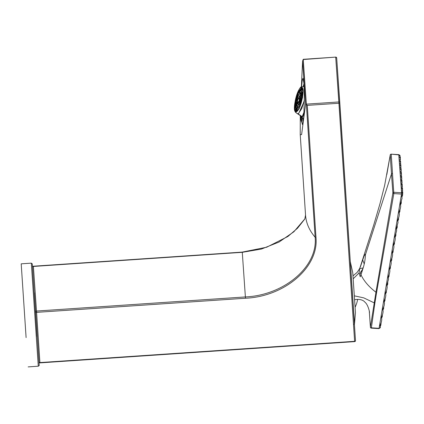 <?xml version="1.0" encoding="UTF-8"?>
<svg xmlns="http://www.w3.org/2000/svg" width="424" height="424" viewBox="0 0 424 424"><rect width="100%" height="100%" fill="white"/><g stroke="black" fill="none" stroke-linecap="round" stroke-linejoin="round"><path stroke-width="0.64" d="M301.687 121.778L302.429 124.545L303.186 122.202L303.844 115.551L304.358 95.405L303.913 83.104L302.969 78.292L302.227 80.512L301.586 86.856M304.861 218.848L293.853 231.79L279.05 242.046L261.428 249.058L242.279 252.328L33.39 266.447L36.496 311.057L245.39 296.933C283.667 295.321 318.042 266.988 315.138 237.207L306.382 104.5L305.598 104.06L301.591 134.625L300.229 134.625L300.282 115.885M301.363 86.909L302.593 60.95L303.399 59.291A0.922 0.922 0 0 0 303.377 59.291M303.24 59.344L306.382 104.5M38.976 362.25A0.922 0.922 0 0 0 39.92 362.891L39.898 362.578L354.618 341.309L338.914 103.249L307.273 105.385L306.568 104.755M39.92 362.891L354.634 341.617L354.618 341.309A0.922 0.615 -3.8 0 0 355.492 340.636L336.683 57.961L335.718 57.341L338.914 103.249A0.922 0.615 -3.8 0 0 339.788 102.576L339.788 102.576A0.922 0.689 176 0 0 338.824 101.951L306.526 104.134A0.922 0.689 -4 0 0 306.16 104.214M354.634 341.617A0.922 0.922 0 0 0 355.492 340.636L339.788 102.576A0.922 0.922 0 0 0 339.788 102.571L336.683 57.961A0.922 0.922 0 0 0 335.702 57.108L303.399 59.291M304.045 85.054L303.579 86.512L304.088 85.754M302.434 117.914L302.333 118.55L303.6 118.662M300.902 116.388L301.649 120.289L301.469 121.762A20.903 2.926 -84.8 0 1 300.664 117.549L301.088 116.399M303.971 113.409L302.084 117.989L301.072 116.319M303.346 121.068L303.245 121.057A20.903 2.926 -84.8 0 0 303.383 120.75M303.245 121.057L303.298 119.637A19.393 2.714 -84.8 0 0 303.568 119.001M303.971 83.867A20.903 2.926 -84.8 0 0 303.245 86.57M302.238 118.466L302.503 118.254L302.243 118.487M303.425 119.361L301.3 119.213M304.045 112L302.185 116.738A15.359 2.147 -84.8 0 1 301.93 116.733M301.649 120.289L303.271 120.405M303.229 121.921L301.469 121.762M297.266 113.59L298.576 113.733L304.353 100.928M304.125 86.496L303.743 86.48L304.119 86.417M300.452 87.583L301.559 86.856L303.134 89.697L302.55 97.562L299.164 108.698L295.528 112.302L297.309 113.621L298.438 113.611L301.745 108.544L304.358 100.106M295.528 112.302L294.866 111.152M295.491 112.275L294.632 110.325C294.304 108.231 294.463 105.359 295.104 101.707C291.988 117.914 299.72 113.531 302.397 97.562C305.519 81.344 297.786 85.733 295.115 101.696C296.265 93.598 300.685 85.881 301.512 86.867M295.353 101.559L298.268 91.727L301.554 87.826L302.725 90.837L302.158 97.7A12.126 2.936 -76.7 0 1 295.957 111.433A12.126 2.936 -76.7 0 1 295.353 101.559M296.053 111.448A12.126 2.936 -76.7 0 1 295.894 111.364A12.126 2.936 -76.7 0 1 295.539 101.606L298.273 92.183L301.644 87.858M299.01 91.833L301.734 87.901M296.153 111.448L295.486 106.71M301.353 89.978L301.713 87.985A12.36 2.995 103.3 0 1 301.766 87.954A12.36 2.995 103.3 0 1 301.798 87.938M300.627 89.983L300.738 88.945A12.36 2.995 103.3 0 1 300.855 88.796L301.835 88.992M299.683 90.81L299.683 90.646A12.36 2.995 103.3 0 1 299.805 90.418L299.996 90.445M295.92 108.841L295.645 109.525A12.36 2.995 -76.7 0 0 295.671 109.737L296.636 110.002M296.546 109.355L296.01 111.046A12.36 2.995 -76.7 0 0 296.063 111.173L297.044 111.438M300.733 89.946L300.855 88.796M301.448 89.989L301.814 87.948M302.646 90.19L301.994 90.073L302.333 88.701M302.079 90.111L302.386 88.849M302.72 90.763L302.662 90.137M302.572 90.736L302.688 90.37M297.696 110.277L297.834 109.525L297.823 110.108M297.786 109.779L297.256 109.599L296.874 111.146M297.256 109.599L296.403 109.307L295.957 101.214L298.316 93.227L300.998 89.925L302.01 92.331L301.549 98.045L299.116 106.201L296.403 109.307M297.171 109.567L296.763 111.226M296.636 109.387L296.063 111.173M295.989 108.952L295.671 109.737M296.063 101.156A9.593 2.321 -76.7 0 0 296.54 108.963A9.593 2.321 -76.7 0 0 301.448 98.103L300.966 90.296L298.369 93.381L296.063 101.156M296.551 105.47L296.466 105.629A9.593 2.321 -76.7 0 0 296.461 105.91L296.705 105.989M297.516 106.615L296.869 108.65A9.593 2.321 -76.7 0 1 296.811 108.523L297.431 106.578A9.593 2.321 -76.7 0 0 297.425 106.599M296.869 108.65L297.245 108.751M299.651 93.142L299.657 92.729A9.593 2.321 103.3 0 1 299.779 92.501L300.775 92.66A9.593 2.321 103.3 0 1 300.918 92.406M301.374 90.593L301.337 90.588A9.593 2.321 103.3 0 0 301.236 90.646L300.839 92.84M298.289 107.5L298.332 106.742L298.162 107.701M300.929 92.845L301.337 90.588M301.92 93.397L301.888 92.575M301.729 93.375L301.904 92.835M299.773 93.031L299.779 92.501M300.722 98.516L298.989 104.293L297.076 106.429L296.789 100.748L298.427 95.162L300.303 92.798L300.722 98.516M296.89 100.689A6.641 1.611 -76.7 0 0 297.224 106.09A6.641 1.611 -76.7 0 0 300.616 98.575L300.287 93.169L298.491 95.305L296.89 100.689M297.563 103.573L297.436 103.806A6.641 1.611 -76.7 0 0 297.436 104.081L298.395 104.394A6.641 1.611 -76.7 0 0 298.427 105.094M298.872 104.272L298.925 103.965A4.33 1.049 -76.7 0 1 298.825 104.023L298.729 104.558M298.395 104.394L298.586 104.034M297.648 103.684L297.436 104.081M300.436 95.596L300.764 93.784M300.346 95.585L300.701 93.614M299.943 98.956L297.754 103.753L297.563 100.308L299.71 95.495L299.943 98.956M297.669 100.244A3.874 0.938 -76.7 0 0 297.86 103.398A3.874 0.938 -76.7 0 0 299.842 99.015L299.646 95.861L297.669 100.244M300.081 98.426L299.074 98.342A3.874 0.938 103.3 0 0 298.968 98.675L299.429 100.064L298.353 102.089A3.874 0.938 -76.7 0 0 298.348 102.37L298.735 102.507M299.959 98.251L299.821 99.333M300.028 97.335L299.678 99.296A0.901 0.292 8.4 0 0 299.577 99.375A0.901 0.292 8.4 0 0 299.588 99.465L299.678 99.296M299.074 98.342L299.588 99.465M298.348 102.37L299.397 100.838M299.381 100.631L299.429 100.34M26.103 337.594L21.2 263.829L26.103 337.594M395.195 237.323L395.963 234.202M393.838 245.422L394.611 242.295M394.511 243.376L394.384 244.15M381.653 318.286L382.427 315.159M382.326 316.24L382.199 317.014M383.01 310.188L383.778 307.066M383.683 308.147L383.556 308.921M384.361 302.095L385.135 298.968M385.034 300.049L384.907 300.823M385.718 293.996L386.487 290.869M386.391 291.956L386.259 292.724M387.07 285.903L387.843 282.776M387.743 283.857L387.616 284.631M388.426 277.805L389.195 274.678M389.1 275.759L388.967 276.533M389.778 269.706L390.552 266.585M390.451 267.666L390.324 268.44M391.129 261.613L391.903 258.486M391.808 259.567L391.675 260.341M392.486 253.515L393.255 250.393M393.159 251.474L393.032 252.248M395.868 235.283L395.735 236.051M396.546 229.23L397.32 226.103M397.219 227.184L397.092 227.958M397.903 221.132L398.671 218.005M398.576 219.086L398.443 219.86M399.254 213.034L400.028 209.912M399.927 210.993L399.8 211.767M400.606 204.94L401.38 201.813M401.284 202.895L401.152 203.668M380.975 324.339L381.07 323.258M380.847 325.113L380.296 326.363M401.963 196.842L402.509 195.575M394.967 236.528L395.306 238.754L394.93 240.98L393.605 244.558L394.426 243.975M394.967 236.475L395.783 235.877M378.908 328.388L380.439 327.487L380.068 325.521L380.89 324.932M382.83 309.499L383.121 311.619L382.75 313.845L381.425 317.433L382.247 316.839M384.133 301.294L384.473 303.52L384.102 305.746L382.782 309.34L383.598 308.741M385.538 293.307L385.829 295.427L385.453 297.653L384.133 301.241L384.95 300.648M385.501 293.185L386.306 292.549M388.199 277.01L388.538 279.231L386.842 285.05L387.658 284.456M388.246 277.116L389.015 276.358M390.907 260.813L391.241 263.039L390.87 265.265L389.55 268.858L390.366 268.26M390.954 260.919L391.723 260.166M393.61 244.622L393.949 246.848L393.578 249.073L392.258 252.667L393.075 252.068M395.014 236.634L396.657 230.656L396.313 228.366L397.134 227.783M397.675 220.284L398.491 219.685M400.431 204.246L400.717 206.366L400.346 208.592L399.026 212.186L399.843 211.587M400.378 204.092L401.199 203.494M400.389 204.124L402.074 198.273L401.729 195.983L402.551 195.395M402.636 194.802L402.742 191.929L401.968 190.763L402.63 190.657L402.625 190.222L401.793 188.261L402.524 189.136L402.471 188.039L401.698 186.873L402.36 186.767L402.355 186.327L401.523 184.371L402.254 185.246L402.201 184.143L401.427 182.983L402.09 182.877L402.079 182.437L401.252 180.481L401.984 181.355L401.931 180.253L401.157 179.092L401.82 178.986L401.809 178.546L400.982 176.585L401.714 177.46L401.661 176.363L400.887 175.197L401.544 175.091L401.539 174.656L400.712 172.695L401.438 173.57L401.385 172.473L400.616 171.307L401.274 171.201L401.268 170.761L400.442 168.805L401.168 169.679L401.115 168.577L400.341 167.416L401.003 167.31L400.998 166.871L400.993 167.173M402.286 191.107L402.63 190.657M402.487 189.544L402.524 189.136M402.016 187.217L402.36 186.767M402.217 185.654L402.254 185.246M401.745 183.327L402.09 182.877M401.947 181.763L401.984 181.355M401.475 179.432L401.82 178.986M401.676 177.873L401.714 177.46M401.205 175.541L401.544 175.091M401.401 173.978L401.438 173.57M400.934 171.651L401.274 171.201M401.131 170.088L401.168 169.679M400.659 167.761L401.003 167.31M400.993 167.178L400.171 164.915L400.903 165.514L400.844 164.687L400.071 163.526L400.749 163.335L399.896 161.019L400.632 161.624L399.8 159.631L400.479 159.44L399.625 157.129L400.357 158.004L400.304 156.907L399.53 155.741L400.018 155.502L399.79 156.021M400.86 166.197L400.897 165.789M400.389 163.865L400.733 163.42M400.59 162.307L400.627 161.894M400.118 159.975L400.463 159.525M400.32 158.412L400.357 158.004M402.795 193.026L402.069 192.152L402.678 193.895L401.83 195.877M393.658 244.728L393.705 244.452M380.169 325.415L381.393 321.938L381.764 319.712L381.521 317.316M384.181 301.4L384.229 301.125M385.58 293.032L386.81 289.555L387.181 287.329L386.937 284.933M388.289 276.84L389.518 273.363L389.889 271.137L389.645 268.742M390.997 260.643L392.226 257.172L392.598 254.946L392.354 252.55M396.414 228.26L398.014 222.563L397.67 220.268M397.765 220.167L398.995 216.691L399.366 214.464L399.122 212.069M402.678 193.895L401.512 194.075L401.581 192.777L393.901 192.284A0.922 0.689 175.6 0 0 392.873 192.915L375.95 292.221L370.422 327.143L369.288 311.025M402.641 193.121L401.581 192.777L398.788 154.967M400.081 155.513L398.889 154.654L391.204 154.166L398.942 154.887L400.018 155.682M380.429 327.551L378.961 328.616L371.276 328.128L371.382 327.821L379.067 328.309L401.512 194.075L393.827 193.588A0.922 0.604 -170.1 0 1 392.873 192.915L391.479 173.893L392.491 173.337L391.262 154.4A0.922 0.689 176.5 0 0 390.234 155.025L391.479 173.893L365.424 254.734C365.212 259.499 364.492 263.781 363.257 267.586L360.983 274.821C363.988 281.112 368.981 286.916 375.95 292.221L376.613 292.443L393.827 193.588L392.491 173.337M353.192 278.769L359.043 272.971L359.679 268.678L373.687 225.144L379.936 203.859L384.642 185.399L390.234 155.025A0.922 0.604 9.9 0 1 390.239 154.93A0.922 0.922 0 0 1 391.204 154.166M354.358 295.846L363.755 297.865L374.858 303.176L376.613 292.443M360.591 266.261L359.488 268.816L357.194 272.346L352.991 275.865M360.426 266.807L362.721 259.896L364.221 263.956M365.424 254.734L365.334 254.193L364.179 255.767L362.721 259.896M359.043 272.971L360.246 276.793L360.983 274.821M359.679 268.678L363.156 267.915M362.992 268.44L360.151 273.406L361.057 274.582M362.499 270.009A5.719 3.71 -20.3 0 0 360.374 273.862M374.858 303.176L371.382 327.821A0.922 0.604 -170 0 1 370.422 327.143L370.422 327.143A0.922 0.689 -3.5 0 0 370.417 327.264A0.922 0.922 0 0 0 371.276 328.128M305.598 104.06L302.593 60.95M303.054 59.604A0.922 0.689 -4 0 1 303.42 59.524L335.702 57.108M300.229 134.625L305.534 215.048A76.209 50.615 -3.8 0 0 315.138 237.207L315.986 237.488L307.273 105.385M35.621 311.73A0.922 0.689 176 0 1 36.496 311.057L36.586 312.356L245.475 298.236L242.284 252.402M32.537 267.003A0.922 0.689 176 0 1 33.39 266.447L33.374 266.214A0.922 0.922 0 0 0 32.537 266.94M245.475 298.236C284.281 296.615 318.928 267.528 315.986 237.488M38.971 362.176A0.922 0.615 176.2 0 0 39.898 362.578L36.586 312.356A0.922 0.615 176.2 0 1 35.632 311.873M302.513 118.376L302.778 118.36M303.123 119.34L303.462 120.4M298.13 113.902L302.275 116.69M37.116 336.449L32.298 263.913L31.323 263.145L21.2 263.829M34.333 292.777L39.13 364.81C39.496 365.186 39.215 365.652 38.287 366.209L31.323 263.145M352.752 272.717L355.45 312.621L352.752 272.717L350.277 261.56M355.45 312.621L354.528 323.878L350.319 261.682M33.374 266.214L242.263 252.095L266.675 247.229L287.875 236.497L297.494 228.244L304.527 219.372M305.534 215.048L304.829 218.917M301.247 118.047L302.158 118.126M301.835 117.999L303.605 118.625M297.192 113.515L301.925 116.733M303.775 86.459L304.119 86.358M303.743 86.48L301.559 86.856M300.998 89.925L301.994 90.063M297.076 106.429L298.3 106.938M300.303 92.798L302.201 92.936M297.754 103.753L298.809 104.113M299.71 95.495L300.939 95.665M299.583 99.38L299.89 98.85M299.466 99.73L299.381 100.228M38.287 366.209L28.164 366.893M370.417 327.264L369.272 310.946M386.815 174.577L390.239 154.93M354.761 299.726C360.707 298.554 363.744 300.961 364.11 301.337L365.621 302.842C367.846 305.031 369.537 311.163 369.527 312.514M354.528 323.878L354.014 324.381M355.116 307.204A29.977 29.977 0 0 0 357.649 299.365"/></g></svg>
